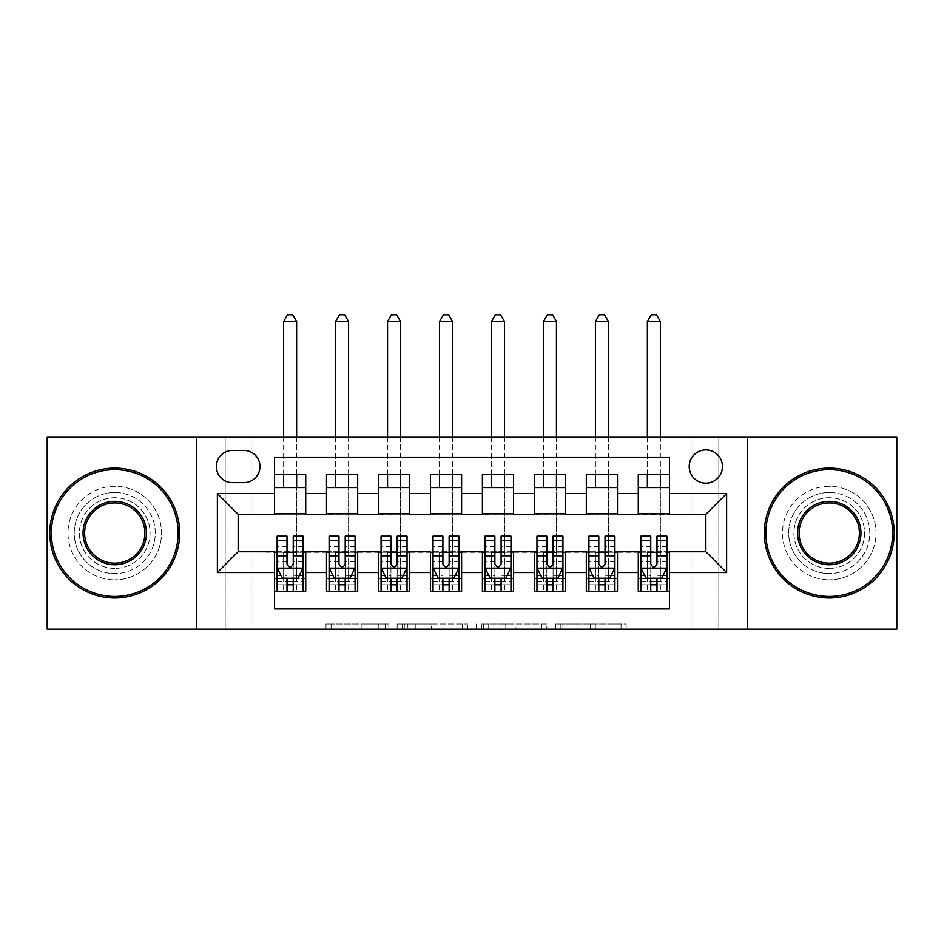 <?xml version="1.0" encoding="UTF-8"?>
<svg xmlns="http://www.w3.org/2000/svg" width="944" height="944" viewBox="0 0 944 944"><rect width="100%" height="100%" fill="white"/><g stroke="black" fill="none" stroke-linecap="round" stroke-linejoin="round"><path stroke-width="0.71" stroke-dasharray="4.72 3.54" d="M388.857 629.188L331.096 629.188L388.857 629.188L388.857 623.996L361.953 623.996L361.953 629.188L361.953 623.996L388.857 623.996L388.857 629.188L388.857 623.996L361.953 623.996L361.953 629.188L361.953 623.996L388.857 623.996L331.096 623.996L388.857 623.996M829.245 492.52A40.533 40.533 0 0 0 788.712 533.053A40.533 40.533 0 0 0 829.245 573.586A40.533 40.533 0 0 1 788.712 533.053A40.533 40.533 0 0 1 829.245 492.52A40.533 40.533 0 0 1 869.778 533.053A40.533 40.533 0 0 1 829.245 573.586A40.533 40.533 0 0 0 869.778 533.053A40.533 40.533 0 0 0 829.245 492.52M114.755 492.52A40.533 40.533 0 0 0 74.222 533.053A40.533 40.533 0 0 0 114.755 573.586A40.533 40.533 0 0 1 74.222 533.053A40.533 40.533 0 0 1 114.755 492.52A40.533 40.533 0 0 1 155.288 533.053A40.533 40.533 0 0 1 114.755 573.586A40.533 40.533 0 0 0 155.288 533.053A40.533 40.533 0 0 0 114.755 492.52M705.841 449.91A16.626 16.626 0 0 0 689.203 466.548A16.626 16.626 0 0 0 705.841 483.175A16.626 16.626 0 0 0 722.467 466.548A16.626 16.626 0 0 0 705.841 449.91M621.058 629.188L560.878 629.188L621.058 629.188L621.058 623.996L595.31 623.996L626.167 623.996L626.167 629.188L626.167 623.996L560.878 623.996L626.167 623.996L626.167 629.188L626.167 623.996L621.058 623.996L621.058 629.188M590.201 629.188L562.919 629.188L590.201 629.188L590.201 623.996L595.31 623.996L590.201 623.996L590.201 629.188L590.201 623.996L562.919 623.996L562.919 629.188L562.919 623.996L590.201 623.996L590.201 629.188M555.78 629.188L560.878 629.188L555.78 629.188L555.78 623.996L560.878 623.996L555.78 623.996L555.78 629.188M325.999 629.188L331.096 629.188L325.999 629.188L325.999 623.996L331.096 623.996L325.999 623.996L325.999 629.188M692.849 629.188L718.821 629.188L718.821 436.93L896.8 436.93L896.8 629.188L718.821 629.188L718.821 436.93L692.849 436.93L692.849 514.869L251.151 514.869L251.151 436.93L692.849 436.93L692.849 514.869L251.151 514.869L251.151 436.93L225.179 436.93L225.179 629.188L47.2 629.188L47.2 436.93L225.179 436.93L225.179 629.188L251.151 629.188L251.151 551.249L692.849 551.249L692.849 629.188L251.151 629.188L251.151 551.249L692.849 551.249L692.849 629.188M467.54 629.188L462.442 629.188L467.54 629.188L467.54 623.996L467.54 629.188M402.25 629.188L462.442 629.188L397.153 629.188L402.25 629.188L402.25 623.996L467.54 623.996L397.153 623.996L397.153 629.188L397.153 623.996L402.25 623.996L402.25 629.188M481.558 629.188L546.847 629.188L476.46 629.188L481.558 629.188L481.558 623.996L546.847 623.996L546.847 629.188L546.847 623.996L515.99 623.996L515.99 629.188M638.286 474.596L669.461 474.596L669.461 487.588L638.286 487.588L638.286 474.596M586.318 474.596L617.494 474.596L617.494 487.588L586.318 487.588L586.318 474.596M534.351 474.596L565.539 474.596L565.539 487.588L534.351 487.588L534.351 474.596M482.396 474.596L513.571 474.596L513.571 487.588L482.396 487.588L482.396 474.596M430.429 474.596L461.604 474.596L461.604 487.588L430.429 487.588L430.429 474.596M378.461 474.596L409.649 474.596L409.649 487.588L378.461 487.588L378.461 474.596M326.506 474.596L357.682 474.596L357.682 487.588L326.506 487.588L326.506 474.596M274.539 591.51L274.539 578.53L305.714 578.53L305.714 591.51L274.539 591.51L274.539 608.927L669.461 608.927L669.461 591.51L638.286 591.51L638.286 578.53L669.461 578.53L669.461 591.51M357.682 591.51L326.506 591.51L326.506 578.53L357.682 578.53L357.682 591.51M409.649 591.51L378.461 591.51L378.461 578.53L409.649 578.53L409.649 591.51M461.604 591.51L430.429 591.51L430.429 578.53L461.604 578.53L461.604 591.51M513.571 591.51L482.396 591.51L482.396 578.53L513.571 578.53L513.571 591.51M565.539 591.51L534.351 591.51L534.351 578.53L565.539 578.53L565.539 591.51M617.494 591.51L586.318 591.51L586.318 578.53L617.494 578.53L617.494 591.51M638.286 578.53L638.286 552.287L705.841 551.768L705.841 514.35L617.494 514.35L617.494 487.588M617.494 513.831L565.539 514.35L565.539 487.588M565.539 513.831L513.571 514.35L513.571 487.588M513.571 513.831L461.604 514.35L461.604 487.588M461.604 513.831L409.649 514.35L409.649 487.588M409.649 513.831L357.682 514.35L357.682 487.588M274.539 474.596L305.714 474.596L305.714 487.588L274.539 487.588L274.539 457.191L669.461 457.191L669.461 474.596M586.318 578.53L586.318 552.287L638.286 552.287M534.351 578.53L534.351 552.287L586.318 552.287M482.396 578.53L482.396 552.287L534.351 552.287M430.429 578.53L430.429 552.287L482.396 552.287M378.461 578.53L378.461 552.287L430.429 552.287M326.506 578.53L326.506 552.287L378.461 552.287M357.682 513.831L305.714 514.35L305.714 487.588M274.539 578.53L274.539 552.287L326.506 552.287M305.714 513.831L238.159 514.35L238.159 551.768L274.539 552.287M274.539 513.831L274.539 487.588M305.714 578.53L305.714 552.287M277.135 552.287L287.011 552.287M293.242 552.287L303.118 552.287M277.135 536.18L277.135 584.761L277.135 578.53L287.011 578.53M293.242 578.53L303.118 578.53L303.118 591.51L277.135 591.51L303.118 591.51L293.242 591.51L293.242 575.297L303.118 575.297L303.118 584.761L303.118 578.53L296.628 578.53L296.628 487.588M326.506 513.831L326.506 487.588M357.682 578.53L357.682 552.287M329.102 552.287L338.979 552.287M345.209 552.287L355.086 552.287M329.102 536.18L329.102 584.761L329.102 578.53L338.979 578.53M345.209 578.53L355.086 578.53L355.086 591.51L329.102 591.51L355.086 591.51L345.209 591.51L345.209 575.297L355.086 575.297L355.086 584.761L355.086 578.53L348.584 578.53L348.584 487.588M381.069 552.287L390.934 552.287M397.176 552.287L407.041 552.287M409.649 578.53L409.649 552.287M381.069 536.18L381.069 584.761L381.069 578.53L390.934 578.53M397.176 578.53L407.041 578.53L407.041 591.51L381.069 591.51L407.041 591.51L397.176 591.51L397.176 575.297L407.041 575.297L407.041 584.761L407.041 578.53L400.551 578.53L400.551 487.588M378.461 513.831L378.461 487.588M433.025 552.287L442.901 552.287M449.132 552.287L459.008 552.287M461.604 578.53L461.604 552.287M433.025 536.18L433.025 584.761L433.025 578.53L442.901 578.53M449.132 578.53L459.008 578.53L459.008 591.51L433.025 591.51L459.008 591.51L449.132 591.51L449.132 575.297L459.008 575.297L459.008 584.761L459.008 578.53L452.518 578.53L452.518 487.588M430.429 513.831L430.429 487.588M484.992 552.287L494.868 552.287M501.099 552.287L510.975 552.287M513.571 578.53L513.571 552.287M484.992 536.18L484.992 584.761L484.992 578.53L494.868 578.53M501.099 578.53L510.975 578.53L510.975 591.51L484.992 591.51L510.975 591.51L501.099 591.51L501.099 575.297L510.975 575.297L510.975 584.761L510.975 578.53L504.474 578.53L504.474 487.588M482.396 513.831L482.396 487.588M536.959 552.287L546.824 552.287M553.066 552.287L562.931 552.287M565.539 578.53L565.539 552.287M536.959 536.18L536.959 584.761L536.959 578.53L546.824 578.53M553.066 578.53L562.931 578.53L562.931 591.51L536.959 591.51L562.931 591.51L553.066 591.51L553.066 575.297L562.931 575.297L562.931 584.761L562.931 578.53L556.441 578.53L556.441 487.588M534.351 513.831L534.351 487.588M588.914 552.287L598.791 552.287M605.021 552.287L614.898 552.287M617.494 578.53L617.494 552.287M588.914 536.18L588.914 584.761L588.914 578.53L598.791 578.53M605.021 578.53L614.898 578.53L614.898 591.51L588.914 591.51L614.898 591.51L605.021 591.51L605.021 575.297L614.898 575.297L614.898 584.761L614.898 578.53L608.408 578.53L608.408 487.588M586.318 513.831L586.318 487.588M640.882 552.287L650.758 552.287M656.989 552.287L666.865 552.287M669.461 578.53L669.461 552.287M640.882 536.18L640.882 584.761L640.882 578.53L650.758 578.53M656.989 578.53L666.865 578.53L666.865 591.51L640.882 591.51L666.865 591.51L656.989 591.51L656.989 575.297L666.865 575.297L666.865 584.761L666.865 578.53L660.363 578.53L660.363 487.588M638.286 513.831L638.286 487.588M669.461 513.831L669.461 487.588M232.448 450.43A16.107 16.107 0 0 0 216.341 466.548A16.107 16.107 0 0 0 232.448 482.655L243.882 482.655A16.107 16.107 0 0 0 259.989 466.548A16.107 16.107 0 0 0 243.882 450.43L232.448 450.43M196.6 629.188L196.6 436.93M747.4 436.93L747.4 629.188M407.855 629.188L415.254 629.188L407.855 629.188L407.855 623.996L404.292 623.996L404.292 629.188L404.292 623.996L415.254 623.996L407.855 623.996L407.855 629.188M415.254 629.188L431.573 629.188L415.254 629.188L415.254 623.996L431.573 623.996L431.573 629.188L431.573 623.996L415.254 623.996L415.254 629.188M481.558 623.996L510.893 623.996L510.893 629.188L510.893 623.996L505.795 623.996L510.893 623.996L510.893 629.188L510.893 623.996L515.99 623.996M483.599 623.996L483.599 629.188L483.599 623.996M476.46 623.996L476.46 629.188L476.46 623.996M303.118 567.875L303.118 542.93L303.118 567.875L297.926 578.271L282.339 578.271L277.135 567.875L277.135 542.93L277.135 567.875M303.118 536.18L303.118 575.297M296.628 321.562L292.723 314.812L287.531 314.812L283.637 321.562L296.628 321.562L296.628 591.51L296.628 578.53L283.637 578.53L283.637 552.547L283.637 591.51L283.637 578.53L277.135 578.53L277.135 591.51L287.011 591.51L287.011 584.761L287.011 591.51M287.011 584.761L303.118 584.761L277.135 584.761L287.011 584.761L287.011 536.18M299.354 575.403L293.242 575.403L293.242 578.271M287.011 578.271L287.011 575.403L280.899 575.403M293.242 536.18L293.242 575.297M293.242 575.403L293.242 563.969C291.177 567.91 289.1 567.91 287.011 563.969L287.011 575.403M277.135 578.53L303.118 578.53M296.628 474.596L296.628 436.93M283.637 321.562L283.637 487.588M283.637 474.596L283.637 436.93M114.755 598.012A64.959 64.959 0 0 1 49.796 533.053A64.959 64.959 0 0 1 114.755 468.106A64.959 64.959 0 0 1 179.702 533.053A64.959 64.959 0 0 1 114.755 598.012A64.959 64.959 0 0 1 49.796 533.053A64.959 64.959 0 0 1 114.755 468.106A64.959 64.959 0 0 1 179.702 533.053A64.959 64.959 0 0 1 114.755 598.012A64.959 64.959 0 0 1 49.796 533.053A64.959 64.959 0 0 1 114.755 468.106A64.959 64.959 0 0 1 179.702 533.053A64.959 64.959 0 0 1 114.755 598.012M114.755 486.29A46.763 46.763 0 0 0 67.98 533.053A46.763 46.763 0 0 0 114.755 579.828A46.763 46.763 0 0 1 67.98 533.053A46.763 46.763 0 0 1 114.755 486.29A46.763 46.763 0 0 1 161.518 533.053A46.763 46.763 0 0 1 114.755 579.828A46.763 46.763 0 0 0 161.518 533.053A46.763 46.763 0 0 0 114.755 486.29M114.755 502.916A30.137 30.137 0 0 1 144.892 533.053A30.137 30.137 0 0 1 114.755 563.19A30.137 30.137 0 0 1 84.618 533.053A30.137 30.137 0 0 1 114.755 502.916M114.755 568.394A35.329 35.329 0 0 1 79.414 533.053A35.329 35.329 0 0 1 114.755 497.724A35.329 35.329 0 0 1 150.084 533.053A35.329 35.329 0 0 1 114.755 568.394A35.329 35.329 0 0 1 79.414 533.053A35.329 35.329 0 0 1 114.755 497.724A35.329 35.329 0 0 1 150.084 533.053A35.329 35.329 0 0 1 114.755 568.394M829.245 598.012A64.959 64.959 0 0 1 764.298 533.053A64.959 64.959 0 0 1 829.245 468.106A64.959 64.959 0 0 1 894.204 533.053A64.959 64.959 0 0 1 829.245 598.012A64.959 64.959 0 0 1 764.298 533.053A64.959 64.959 0 0 1 829.245 468.106A64.959 64.959 0 0 1 894.204 533.053A64.959 64.959 0 0 1 829.245 598.012A64.959 64.959 0 0 1 764.298 533.053A64.959 64.959 0 0 1 829.245 468.106A64.959 64.959 0 0 1 894.204 533.053A64.959 64.959 0 0 1 829.245 598.012M829.245 486.29A46.763 46.763 0 0 0 782.482 533.053A46.763 46.763 0 0 0 829.245 579.828A46.763 46.763 0 0 1 782.482 533.053A46.763 46.763 0 0 1 829.245 486.29A46.763 46.763 0 0 1 876.02 533.053A46.763 46.763 0 0 1 829.245 579.828A46.763 46.763 0 0 0 876.02 533.053A46.763 46.763 0 0 0 829.245 486.29M829.245 502.916A30.137 30.137 0 0 1 859.382 533.053A30.137 30.137 0 0 1 829.245 563.19A30.137 30.137 0 0 1 799.108 533.053A30.137 30.137 0 0 1 829.245 502.916M829.245 568.394A35.329 35.329 0 0 1 793.916 533.053A35.329 35.329 0 0 1 829.245 497.724A35.329 35.329 0 0 1 864.586 533.053A35.329 35.329 0 0 1 829.245 568.394A35.329 35.329 0 0 1 793.916 533.053A35.329 35.329 0 0 1 829.245 497.724A35.329 35.329 0 0 1 864.586 533.053A35.329 35.329 0 0 1 829.245 568.394M355.086 567.875L355.086 542.93L355.086 567.875L349.882 578.271L334.294 578.271L329.102 567.875L329.102 542.93L329.102 567.875M355.086 536.18L355.086 575.297M348.584 321.562L344.69 314.812L339.498 314.812L335.592 321.562L348.584 321.562L348.584 591.51L348.584 578.53L335.592 578.53L335.592 552.547L335.592 591.51L335.592 578.53L329.102 578.53L329.102 591.51L338.979 591.51L338.979 584.761L338.979 591.51M338.979 584.761L355.086 584.761L329.102 584.761L338.979 584.761L338.979 536.18M351.321 575.403L345.209 575.403L345.209 578.271M338.979 578.271L338.979 575.403L332.866 575.403M345.209 536.18L345.209 575.297M345.209 575.403L345.209 563.969C343.132 567.91 341.055 567.91 338.979 563.969L338.979 575.403M329.102 578.53L355.086 578.53M348.584 474.596L348.584 436.93M335.592 321.562L335.592 487.588M335.592 474.596L335.592 436.93M407.041 567.875L407.041 542.93L407.041 567.875L401.849 578.271L386.261 578.271L381.069 567.875L381.069 542.93L381.069 567.875M407.041 536.18L407.041 575.297M400.551 321.562L396.657 314.812L391.453 314.812L387.559 321.562L400.551 321.562L400.551 591.51L400.551 578.53L387.559 578.53L387.559 552.547L387.559 591.51L387.559 578.53L381.069 578.53L381.069 591.51L390.934 591.51L390.934 584.761L390.934 591.51M390.934 584.761L407.041 584.761L381.069 584.761L390.934 584.761L390.934 536.18M403.277 575.403L397.176 575.403L397.176 578.271M390.934 578.271L390.934 575.403L384.833 575.403M397.176 536.18L397.176 575.297M397.176 575.403L397.176 563.969C395.099 567.91 393.023 567.91 390.934 563.969L390.934 575.403M381.069 578.53L407.041 578.53M400.551 474.596L400.551 436.93M387.559 321.562L387.559 487.588M387.559 474.596L387.559 436.93M459.008 567.875L459.008 542.93L459.008 567.875L453.816 578.271L438.228 578.271L433.025 567.875L433.025 542.93L433.025 567.875M459.008 536.18L459.008 575.297M452.518 321.562L448.612 314.812L443.42 314.812L439.526 321.562L452.518 321.562L452.518 591.51L452.518 578.53L439.526 578.53L439.526 552.547L439.526 591.51L439.526 578.53L433.025 578.53L433.025 591.51L442.901 591.51L442.901 584.761L442.901 591.51M442.901 584.761L459.008 584.761L433.025 584.761L442.901 584.761L442.901 536.18M455.244 575.403L449.132 575.403L449.132 578.271M442.901 578.271L442.901 575.403L436.789 575.403M449.132 536.18L449.132 575.297M449.132 575.403L449.132 563.969C447.067 567.91 444.99 567.91 442.901 563.969L442.901 575.403M433.025 578.53L459.008 578.53M452.518 474.596L452.518 436.93M439.526 321.562L439.526 487.588M439.526 474.596L439.526 436.93M510.975 567.875L510.975 542.93L510.975 567.875L505.772 578.271L490.184 578.271L484.992 567.875L484.992 542.93L484.992 567.875M510.975 536.18L510.975 575.297M504.474 321.562L500.58 314.812L495.388 314.812L491.482 321.562L504.474 321.562L504.474 591.51L504.474 578.53L491.482 578.53L491.482 552.547L491.482 591.51L491.482 578.53L484.992 578.53L484.992 591.51L494.868 591.51L494.868 584.761L494.868 591.51M494.868 584.761L510.975 584.761L484.992 584.761L494.868 584.761L494.868 536.18M507.211 575.403L501.099 575.403L501.099 578.271M494.868 578.271L494.868 575.403L488.756 575.403M501.099 536.18L501.099 575.297M501.099 575.403L501.099 563.969C499.022 567.91 496.945 567.91 494.868 563.969L494.868 575.403M484.992 578.53L510.975 578.53M504.474 474.596L504.474 436.93M491.482 321.562L491.482 487.588M491.482 474.596L491.482 436.93M562.931 567.875L562.931 542.93L562.931 567.875L557.739 578.271L542.151 578.271L536.959 567.875L536.959 542.93L536.959 567.875M562.931 536.18L562.931 575.297M556.441 321.562L552.547 314.812L547.343 314.812L543.449 321.562L556.441 321.562L556.441 591.51L556.441 578.53L543.449 578.53L543.449 552.547L543.449 591.51L543.449 578.53L536.959 578.53L536.959 591.51L546.824 591.51L546.824 584.761L546.824 591.51M546.824 584.761L562.931 584.761L536.959 584.761L546.824 584.761L546.824 536.18M559.167 575.403L553.066 575.403L553.066 578.271M546.824 578.271L546.824 575.403L540.723 575.403M553.066 536.18L553.066 575.297M553.066 575.403L553.066 563.969C550.989 567.91 548.912 567.91 546.824 563.969L546.824 575.403M536.959 578.53L562.931 578.53M556.441 474.596L556.441 436.93M543.449 321.562L543.449 487.588M543.449 474.596L543.449 436.93M614.898 567.875L614.898 542.93L614.898 567.875L609.706 578.271L594.118 578.271L588.914 567.875L588.914 542.93L588.914 567.875M614.898 536.18L614.898 575.297M608.408 321.562L604.502 314.812L599.31 314.812L595.416 321.562L608.408 321.562L608.408 591.51L608.408 578.53L595.416 578.53L595.416 552.547L595.416 591.51L595.416 578.53L588.914 578.53L588.914 591.51L598.791 591.51L598.791 584.761L598.791 591.51M598.791 584.761L614.898 584.761L588.914 584.761L598.791 584.761L598.791 536.18M611.134 575.403L605.021 575.403L605.021 578.271M598.791 578.271L598.791 575.403L592.679 575.403M605.021 536.18L605.021 575.297M605.021 575.403L605.021 563.969C602.956 567.91 600.88 567.91 598.791 563.969L598.791 575.403M588.914 578.53L614.898 578.53M608.408 474.596L608.408 436.93M595.416 321.562L595.416 487.588M595.416 474.596L595.416 436.93M666.865 567.875L666.865 542.93L666.865 567.875L661.661 578.271L646.074 578.271L640.882 567.875L640.882 542.93L640.882 567.875M666.865 536.18L666.865 575.297M660.363 321.562L656.469 314.812L651.277 314.812L647.372 321.562L660.363 321.562L660.363 591.51L660.363 578.53L647.372 578.53L647.372 552.547L647.372 591.51L647.372 578.53L640.882 578.53L640.882 591.51L650.758 591.51L650.758 584.761L650.758 591.51M650.758 584.761L666.865 584.761L640.882 584.761L650.758 584.761L650.758 536.18M663.101 575.403L656.989 575.403L656.989 578.271M650.758 578.271L650.758 575.403L644.646 575.403M656.989 536.18L656.989 575.297M656.989 575.403L656.989 563.969C654.912 567.91 652.835 567.91 650.758 563.969L650.758 575.403M640.882 578.53L666.865 578.53M660.363 474.596L660.363 436.93M647.372 321.562L647.372 487.588M647.372 474.596L647.372 436.93M385.294 623.996L385.294 629.188L385.294 623.996M378.273 623.996L378.273 629.188L378.273 623.996M331.096 623.996L331.096 629.188L331.096 623.996M462.442 623.996L462.442 629.188L462.442 623.996M541.75 623.996L541.75 629.188L541.75 623.996M505.795 623.996L505.795 629.188L505.795 623.996M488.709 623.996L488.709 629.188L488.709 623.996M595.31 623.996L595.31 629.188L595.31 623.996M560.878 623.996L560.878 629.188L560.878 623.996M302.989 568.135L277.265 568.135M283.637 591.51L296.628 591.51M277.135 575.297L287.011 575.297M303.118 546.446L293.242 546.446M287.011 546.446L277.135 546.446M303.118 561.869L293.242 561.869M287.011 561.869L277.135 561.869M277.135 581.457L287.011 581.457M293.242 581.457L303.118 581.457M283.637 552.547L296.628 552.547L283.637 552.547M354.956 568.135L329.232 568.135M335.592 591.51L348.584 591.51M329.102 575.297L338.979 575.297M355.086 546.446L345.209 546.446M338.979 546.446L329.102 546.446M355.086 561.869L345.209 561.869M338.979 561.869L329.102 561.869M329.102 581.457L338.979 581.457M345.209 581.457L355.086 581.457M335.592 552.547L348.584 552.547L335.592 552.547M406.911 568.135L381.199 568.135M387.559 591.51L400.551 591.51M381.069 575.297L390.934 575.297M407.041 546.446L397.176 546.446M390.934 546.446L381.069 546.446M407.041 561.869L397.176 561.869M390.934 561.869L381.069 561.869M381.069 581.457L390.934 581.457M397.176 581.457L407.041 581.457M387.559 552.547L400.551 552.547L387.559 552.547M458.878 568.135L433.154 568.135M439.526 591.51L452.518 591.51M433.025 575.297L442.901 575.297M459.008 546.446L449.132 546.446M442.901 546.446L433.025 546.446M459.008 561.869L449.132 561.869M442.901 561.869L433.025 561.869M433.025 581.457L442.901 581.457M449.132 581.457L459.008 581.457M439.526 552.547L452.518 552.547L439.526 552.547M510.846 568.135L485.122 568.135M491.482 591.51L504.474 591.51M484.992 575.297L494.868 575.297M510.975 546.446L501.099 546.446M494.868 546.446L484.992 546.446M510.975 561.869L501.099 561.869M494.868 561.869L484.992 561.869M484.992 581.457L494.868 581.457M501.099 581.457L510.975 581.457M491.482 552.547L504.474 552.547L491.482 552.547M562.801 568.135L537.089 568.135M543.449 591.51L556.441 591.51M536.959 575.297L546.824 575.297M562.931 546.446L553.066 546.446M546.824 546.446L536.959 546.446M562.931 561.869L553.066 561.869M546.824 561.869L536.959 561.869M536.959 581.457L546.824 581.457M553.066 581.457L562.931 581.457M543.449 552.547L556.441 552.547L543.449 552.547M614.768 568.135L589.044 568.135M595.416 591.51L608.408 591.51M588.914 575.297L598.791 575.297M614.898 546.446L605.021 546.446M598.791 546.446L588.914 546.446M614.898 561.869L605.021 561.869M598.791 561.869L588.914 561.869M588.914 581.457L598.791 581.457M605.021 581.457L614.898 581.457M595.416 552.547L608.408 552.547L595.416 552.547M666.735 568.135L641.011 568.135M647.372 591.51L660.363 591.51M640.882 575.297L650.758 575.297M666.865 546.446L656.989 546.446M650.758 546.446L640.882 546.446M666.865 561.869L656.989 561.869M650.758 561.869L640.882 561.869M640.882 581.457L650.758 581.457M656.989 581.457L666.865 581.457M647.372 552.547L660.363 552.547L647.372 552.547M303.118 542.93L293.242 542.93M287.011 542.93L277.135 542.93M355.086 542.93L345.209 542.93M338.979 542.93L329.102 542.93M407.041 542.93L397.176 542.93M390.934 542.93L381.069 542.93M459.008 542.93L449.132 542.93M442.901 542.93L433.025 542.93M510.975 542.93L501.099 542.93M494.868 542.93L484.992 542.93M562.931 542.93L553.066 542.93M546.824 542.93L536.959 542.93M614.898 542.93L605.021 542.93M598.791 542.93L588.914 542.93M666.865 542.93L656.989 542.93M650.758 542.93L640.882 542.93"/><path stroke-width="1.42" d="M705.841 449.91A16.626 16.626 0 0 0 689.203 466.548A16.626 16.626 0 0 0 705.841 483.175A16.626 16.626 0 0 0 722.467 466.548A16.626 16.626 0 0 0 705.841 449.91M747.4 629.188L896.8 629.188L896.8 436.93L747.4 436.93L747.4 629.188L196.6 629.188L196.6 436.93L47.2 436.93L47.2 629.188L196.6 629.188M669.461 474.596L638.286 474.596L638.286 493.57L617.494 493.57L617.494 514.35L638.286 514.35L638.286 493.57M617.494 493.57L617.494 474.596L586.318 474.596L586.318 493.57L565.539 493.57L565.539 514.35L586.318 514.35L586.318 493.57M565.539 493.57L565.539 474.596L534.351 474.596L534.351 493.57L513.571 493.57L513.571 514.35L534.351 514.35L534.351 493.57M513.571 493.57L513.571 474.596L482.396 474.596L482.396 493.57L461.604 493.57L461.604 514.35L482.396 514.35L482.396 493.57M461.604 493.57L461.604 474.596L430.429 474.596L430.429 493.57L409.649 493.57L409.649 514.35L430.429 514.35L430.429 493.57M409.649 493.57L409.649 474.596L378.461 474.596L378.461 493.57L357.682 493.57L357.682 514.35L378.461 514.35L378.461 493.57M357.682 493.57L357.682 474.596L326.506 474.596L326.506 514.35L305.714 514.35L305.714 474.596L274.539 474.596M274.539 591.51L305.714 591.51L305.714 551.768L326.506 551.768L326.506 591.51L357.682 591.51L357.682 551.768L378.461 551.768L378.461 572.548L357.682 572.548M378.461 572.548L378.461 591.51L409.649 591.51L409.649 551.768L430.429 551.768L430.429 572.548L409.649 572.548M430.429 572.548L430.429 591.51L461.604 591.51L461.604 551.768L482.396 551.768L482.396 572.548L461.604 572.548M482.396 572.548L482.396 591.51L513.571 591.51L513.571 551.768L534.351 551.768L534.351 572.548L513.571 572.548M534.351 572.548L534.351 591.51L565.539 591.51L565.539 551.768L586.318 551.768L586.318 572.548L565.539 572.548M586.318 572.548L586.318 591.51L617.494 591.51L617.494 551.768L638.286 551.768L638.286 572.548L617.494 572.548M232.448 482.655L243.882 482.655A16.107 16.107 0 0 0 259.989 466.548A16.107 16.107 0 0 0 243.882 450.43L232.448 450.43A16.107 16.107 0 0 0 216.341 466.548A16.107 16.107 0 0 0 232.448 482.655M747.4 436.93L196.6 436.93M669.461 493.57L669.461 457.191L274.539 457.191L274.539 514.35L238.159 514.35L238.159 551.768L274.539 551.768L274.539 608.927L669.461 608.927L669.461 551.768L705.841 551.768L705.841 514.35L669.461 514.35L669.461 493.57L726.62 493.57L726.62 572.548L669.461 572.548M274.539 572.548L217.38 572.548L217.38 493.57L274.539 493.57M638.286 572.548L638.286 591.51L669.461 591.51M274.539 487.588L305.714 487.588M274.539 513.831L305.714 513.831M274.539 552.287L277.135 552.287M287.011 552.287L293.242 552.287M303.118 552.287L305.714 552.287M274.539 578.53L277.135 578.53M287.011 578.53L293.242 578.53M303.118 578.53L305.714 578.53M326.506 513.831L357.682 513.831M326.506 487.588L357.682 487.588M326.506 552.287L329.102 552.287M338.979 552.287L345.209 552.287M355.086 552.287L357.682 552.287M326.506 578.53L329.102 578.53M338.979 578.53L345.209 578.53M355.086 578.53L357.682 578.53M378.461 552.287L381.069 552.287M390.934 552.287L397.176 552.287M407.041 552.287L409.649 552.287M378.461 578.53L381.069 578.53M390.934 578.53L397.176 578.53M407.041 578.53L409.649 578.53M378.461 487.588L409.649 487.588M378.461 513.831L409.649 513.831M430.429 552.287L433.025 552.287M442.901 552.287L449.132 552.287M459.008 552.287L461.604 552.287M430.429 578.53L433.025 578.53M442.901 578.53L449.132 578.53M459.008 578.53L461.604 578.53M430.429 487.588L461.604 487.588M430.429 513.831L461.604 513.831M482.396 552.287L484.992 552.287M494.868 552.287L501.099 552.287M510.975 552.287L513.571 552.287M482.396 578.53L484.992 578.53M494.868 578.53L501.099 578.53M510.975 578.53L513.571 578.53M482.396 487.588L513.571 487.588M482.396 513.831L513.571 513.831M534.351 552.287L536.959 552.287M546.824 552.287L553.066 552.287M562.931 552.287L565.539 552.287M534.351 578.53L536.959 578.53M546.824 578.53L553.066 578.53M562.931 578.53L565.539 578.53M534.351 487.588L565.539 487.588M534.351 513.831L565.539 513.831M586.318 552.287L588.914 552.287M598.791 552.287L605.021 552.287M614.898 552.287L617.494 552.287M586.318 578.53L588.914 578.53M598.791 578.53L605.021 578.53M614.898 578.53L617.494 578.53M586.318 487.588L617.494 487.588M586.318 513.831L617.494 513.831M638.286 552.287L640.882 552.287M650.758 552.287L656.989 552.287M666.865 552.287L669.461 552.287M638.286 578.53L640.882 578.53M650.758 578.53L656.989 578.53M666.865 578.53L669.461 578.53M638.286 487.588L669.461 487.588M638.286 513.831L669.461 513.831M238.159 514.35L217.38 493.57M238.159 551.768L217.38 572.548M726.62 493.57L705.841 514.35M726.62 572.548L705.841 551.768M287.011 584.761L293.242 584.761M277.135 540.405L287.011 540.405L287.011 536.18L277.135 536.18L277.135 567.875L282.339 578.271L297.926 578.271L303.118 567.875L303.118 536.18L293.242 536.18L293.242 540.405L303.118 540.405M303.118 567.875L303.118 591.51M277.135 567.875L277.135 591.51M293.242 578.271L293.242 591.51M287.011 591.51L287.011 578.271M287.011 540.405L287.011 563.969C289.088 567.981 291.165 567.981 293.242 563.969L293.242 540.405M296.628 487.588L296.628 474.596M296.628 436.93L296.628 321.562L283.637 321.562L283.637 436.93M283.637 487.588L283.637 474.596M283.637 321.562L287.531 314.812L292.723 314.812L296.628 321.562M114.755 469.664A63.39 63.39 0 0 0 51.354 533.053A63.39 63.39 0 0 0 114.755 596.455A63.39 63.39 0 0 0 178.145 533.053A63.39 63.39 0 0 0 114.755 469.664M114.755 598.012A64.959 64.959 0 0 1 49.796 533.053A64.959 64.959 0 0 1 114.755 468.106A64.959 64.959 0 0 1 179.702 533.053A64.959 64.959 0 0 1 114.755 598.012M114.755 501.358A31.695 31.695 0 0 1 146.45 533.053A31.695 31.695 0 0 1 114.755 564.76A31.695 31.695 0 0 1 83.06 533.053A31.695 31.695 0 0 1 114.755 501.358M114.755 563.19A30.137 30.137 0 0 0 144.892 533.053A30.137 30.137 0 0 0 114.755 502.916A30.137 30.137 0 0 0 84.618 533.053A30.137 30.137 0 0 0 114.755 563.19M829.245 469.664A63.39 63.39 0 0 0 765.855 533.053A63.39 63.39 0 0 0 829.245 596.455A63.39 63.39 0 0 0 892.646 533.053A63.39 63.39 0 0 0 829.245 469.664M829.245 598.012A64.959 64.959 0 0 1 764.298 533.053A64.959 64.959 0 0 1 829.245 468.106A64.959 64.959 0 0 1 894.204 533.053A64.959 64.959 0 0 1 829.245 598.012M829.245 501.358A31.695 31.695 0 0 1 860.94 533.053A31.695 31.695 0 0 1 829.245 564.76A31.695 31.695 0 0 1 797.55 533.053A31.695 31.695 0 0 1 829.245 501.358M829.245 563.19A30.137 30.137 0 0 0 859.382 533.053A30.137 30.137 0 0 0 829.245 502.916A30.137 30.137 0 0 0 799.108 533.053A30.137 30.137 0 0 0 829.245 563.19M338.979 584.761L345.209 584.761M329.102 540.405L338.979 540.405L338.979 536.18L329.102 536.18L329.102 567.875L334.294 578.271L349.882 578.271L355.086 567.875L355.086 536.18L345.209 536.18L345.209 540.405L355.086 540.405M355.086 567.875L355.086 591.51M329.102 567.875L329.102 591.51M345.209 578.271L345.209 591.51M338.979 591.51L338.979 578.271M338.979 540.405L338.979 563.969C341.055 567.981 343.132 567.981 345.209 563.969L345.209 540.405M348.584 487.588L348.584 474.596M348.584 436.93L348.584 321.562L335.592 321.562L335.592 436.93M335.592 487.588L335.592 474.596M335.592 321.562L339.498 314.812L344.69 314.812L348.584 321.562M390.934 584.761L397.176 584.761M381.069 540.405L390.934 540.405L390.934 536.18L381.069 536.18L381.069 567.875L386.261 578.271L401.849 578.271L407.041 567.875L407.041 536.18L397.176 536.18L397.176 540.405L407.041 540.405M407.041 567.875L407.041 591.51M381.069 567.875L381.069 591.51M397.176 578.271L397.176 591.51M390.934 591.51L390.934 578.271M390.934 540.405L390.934 563.969C393.011 567.981 395.088 567.981 397.176 563.969L397.176 540.405M400.551 487.588L400.551 474.596M400.551 436.93L400.551 321.562L387.559 321.562L387.559 436.93M387.559 487.588L387.559 474.596M387.559 321.562L391.453 314.812L396.657 314.812L400.551 321.562M442.901 584.761L449.132 584.761M433.025 540.405L442.901 540.405L442.901 536.18L433.025 536.18L433.025 567.875L438.228 578.271L453.816 578.271L459.008 567.875L459.008 536.18L449.132 536.18L449.132 540.405L459.008 540.405M459.008 567.875L459.008 591.51M433.025 567.875L433.025 591.51M449.132 578.271L449.132 591.51M442.901 591.51L442.901 578.271M442.901 540.405L442.901 563.969C444.978 567.981 447.055 567.981 449.132 563.969L449.132 540.405M452.518 487.588L452.518 474.596M452.518 436.93L452.518 321.562L439.526 321.562L439.526 436.93M439.526 487.588L439.526 474.596M439.526 321.562L443.42 314.812L448.612 314.812L452.518 321.562M494.868 584.761L501.099 584.761M484.992 540.405L494.868 540.405L494.868 536.18L484.992 536.18L484.992 567.875L490.184 578.271L505.772 578.271L510.975 567.875L510.975 536.18L501.099 536.18L501.099 540.405L510.975 540.405M510.975 567.875L510.975 591.51M484.992 567.875L484.992 591.51M501.099 578.271L501.099 591.51M494.868 591.51L494.868 578.271M494.868 540.405L494.868 563.969C496.945 567.981 499.022 567.981 501.099 563.969L501.099 540.405M504.474 487.588L504.474 474.596M504.474 436.93L504.474 321.562L491.482 321.562L491.482 436.93M491.482 487.588L491.482 474.596M491.482 321.562L495.388 314.812L500.58 314.812L504.474 321.562M546.824 584.761L553.066 584.761M536.959 540.405L546.824 540.405L546.824 536.18L536.959 536.18L536.959 567.875L542.151 578.271L557.739 578.271L562.931 567.875L562.931 536.18L553.066 536.18L553.066 540.405L562.931 540.405M562.931 567.875L562.931 591.51M536.959 567.875L536.959 591.51M553.066 578.271L553.066 591.51M546.824 591.51L546.824 578.271M546.824 540.405L546.824 563.969C548.901 567.981 550.977 567.981 553.066 563.969L553.066 540.405M556.441 487.588L556.441 474.596M556.441 436.93L556.441 321.562L543.449 321.562L543.449 436.93M543.449 487.588L543.449 474.596M543.449 321.562L547.343 314.812L552.547 314.812L556.441 321.562M598.791 584.761L605.021 584.761M588.914 540.405L598.791 540.405L598.791 536.18L588.914 536.18L588.914 567.875L594.118 578.271L609.706 578.271L614.898 567.875L614.898 536.18L605.021 536.18L605.021 540.405L614.898 540.405M614.898 567.875L614.898 591.51M588.914 567.875L588.914 591.51M605.021 578.271L605.021 591.51M598.791 591.51L598.791 578.271M598.791 540.405L598.791 563.969C600.868 567.981 602.945 567.981 605.021 563.969L605.021 540.405M608.408 487.588L608.408 474.596M608.408 436.93L608.408 321.562L595.416 321.562L595.416 436.93M595.416 487.588L595.416 474.596M595.416 321.562L599.31 314.812L604.502 314.812L608.408 321.562M650.758 584.761L656.989 584.761M640.882 540.405L650.758 540.405L650.758 536.18L640.882 536.18L640.882 567.875L646.074 578.271L661.661 578.271L666.865 567.875L666.865 536.18L656.989 536.18L656.989 540.405L666.865 540.405M666.865 567.875L666.865 591.51M640.882 567.875L640.882 591.51M656.989 578.271L656.989 591.51M650.758 591.51L650.758 578.271M650.758 540.405L650.758 563.969C652.835 567.981 654.912 567.981 656.989 563.969L656.989 540.405M660.363 487.588L660.363 474.596M660.363 436.93L660.363 321.562L647.372 321.562L647.372 436.93M647.372 487.588L647.372 474.596M647.372 321.562L651.277 314.812L656.469 314.812L660.363 321.562M326.506 572.548L305.714 572.548M326.506 493.57L305.714 493.57M277.265 568.135L302.989 568.135M303.118 575.403L299.354 575.403M280.899 575.403L277.135 575.403M293.242 555.827L303.118 555.827M277.135 555.827L287.011 555.827M287.011 581.457L293.242 581.457M329.232 568.135L354.956 568.135M355.086 575.403L351.321 575.403M332.866 575.403L329.102 575.403M345.209 555.827L355.086 555.827M329.102 555.827L338.979 555.827M338.979 581.457L345.209 581.457M381.199 568.135L406.911 568.135M407.041 575.403L403.277 575.403M384.833 575.403L381.069 575.403M397.176 555.827L407.041 555.827M381.069 555.827L390.934 555.827M390.934 581.457L397.176 581.457M433.154 568.135L458.878 568.135M459.008 575.403L455.244 575.403M436.789 575.403L433.025 575.403M449.132 555.827L459.008 555.827M433.025 555.827L442.901 555.827M442.901 581.457L449.132 581.457M485.122 568.135L510.846 568.135M510.975 575.403L507.211 575.403M488.756 575.403L484.992 575.403M501.099 555.827L510.975 555.827M484.992 555.827L494.868 555.827M494.868 581.457L501.099 581.457M537.089 568.135L562.801 568.135M562.931 575.403L559.167 575.403M540.723 575.403L536.959 575.403M553.066 555.827L562.931 555.827M536.959 555.827L546.824 555.827M546.824 581.457L553.066 581.457M589.044 568.135L614.768 568.135M614.898 575.403L611.134 575.403M592.679 575.403L588.914 575.403M605.021 555.827L614.898 555.827M588.914 555.827L598.791 555.827M598.791 581.457L605.021 581.457M641.011 568.135L666.735 568.135M666.865 575.403L663.101 575.403M644.646 575.403L640.882 575.403M656.989 555.827L666.865 555.827M640.882 555.827L650.758 555.827M650.758 581.457L656.989 581.457"/></g></svg>
